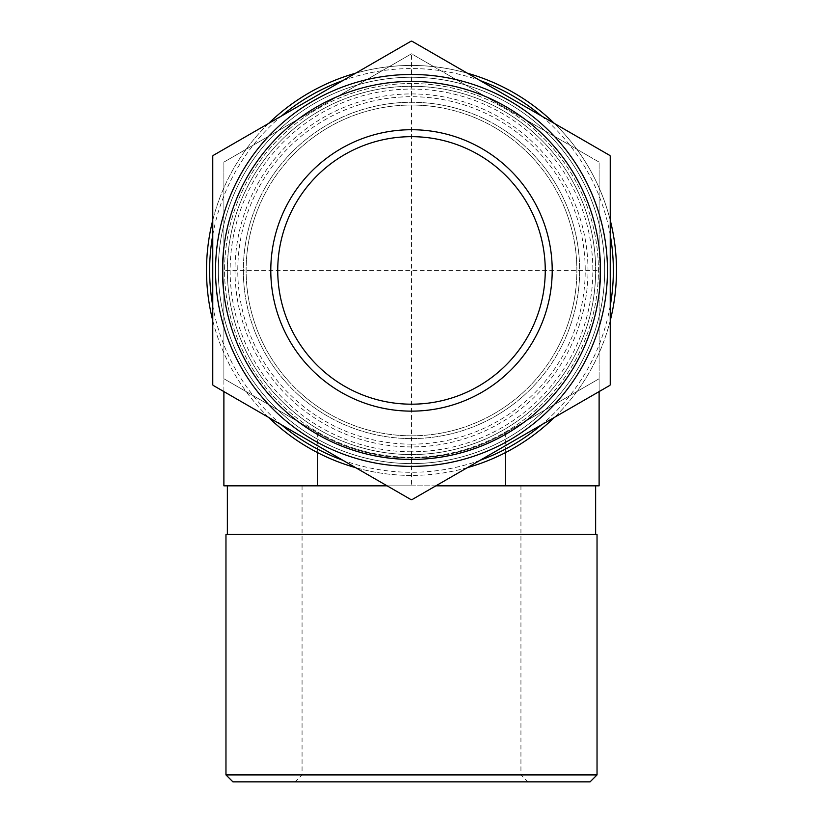 <?xml version="1.0" encoding="UTF-8"?>
<svg xmlns="http://www.w3.org/2000/svg" width="823" height="823" viewBox="0 0 823 823"><rect width="100%" height="100%" fill="white"/><g stroke="black" fill="none" stroke-linecap="round" stroke-linejoin="round"><path stroke-width="0.62" stroke-dasharray="4.12 3.09" d="M411.85 41.15L609.884 155.485A229.278 229.278 0 0 1 610.234 156.092L610.234 384.763A229.278 229.278 0 0 1 609.884 385.37L411.85 499.705A229.278 229.278 0 0 1 411.15 499.705L213.116 385.37A229.278 229.278 0 0 1 212.766 384.763L212.766 156.092A229.278 229.278 0 0 1 213.116 155.485L411.15 41.15A229.278 229.278 0 0 1 411.85 41.15M467.351 467.659A204.989 204.989 0 0 1 355.649 467.659M268.617 417.405A204.989 204.989 0 0 1 212.766 320.672M212.766 220.183A204.989 204.989 0 0 1 268.617 123.44M355.649 73.196A204.989 204.989 0 0 1 467.351 73.196M554.383 123.44A204.989 204.989 0 0 1 610.234 220.183M610.234 320.672A204.989 204.989 0 0 1 554.383 417.405M480.221 460.232A201.861 201.861 0 0 1 342.779 460.232M281.487 424.833A201.861 201.861 0 0 1 212.766 305.817M212.766 235.039A201.861 201.861 0 0 1 281.487 116.012M342.779 80.623A201.861 201.861 0 0 1 480.221 80.623M541.513 116.012A201.861 201.861 0 0 1 610.234 235.039M610.234 305.817A201.861 201.861 0 0 1 541.513 424.833M411.5 463.596A193.179 193.179 0 0 1 244.205 173.838A193.179 193.179 0 0 1 578.795 173.838A193.179 193.179 0 0 1 411.5 463.596A193.179 193.179 0 0 1 218.321 270.428A193.179 193.179 0 0 1 411.5 77.249A193.179 193.179 0 0 1 604.679 270.428A193.179 193.179 0 0 1 411.5 463.596M411.5 438.587A168.159 168.159 0 0 1 265.87 186.348A168.159 168.159 0 0 1 557.13 186.348A168.159 168.159 0 0 1 411.5 438.587A168.159 168.159 0 0 1 265.87 186.348A168.159 168.159 0 0 1 557.13 186.348A168.159 168.159 0 0 1 411.5 438.587M411.5 475.416A204.989 204.989 0 0 1 233.979 167.933A204.989 204.989 0 0 1 589.021 167.933A204.989 204.989 0 0 1 411.5 475.416M411.5 457.341A186.924 186.924 0 0 1 249.626 176.966A186.924 186.924 0 0 1 573.374 176.966A186.924 186.924 0 0 1 411.5 457.341A186.924 186.924 0 0 1 249.626 176.966A186.924 186.924 0 0 1 573.374 176.966A186.924 186.924 0 0 1 411.5 457.341M411.5 451.786A181.358 181.358 0 0 1 254.441 179.743A181.358 181.358 0 0 1 568.559 179.743A181.358 181.358 0 0 1 411.5 451.786M411.5 444.142A173.715 173.715 0 0 0 561.944 183.57A173.715 173.715 0 0 0 261.056 183.57A173.715 173.715 0 0 0 411.5 444.142M411.5 435.809A165.382 165.382 0 0 1 268.277 187.737A165.382 165.382 0 0 1 554.723 187.737A165.382 165.382 0 0 1 411.5 435.809A165.382 165.382 0 0 1 268.277 187.737A165.382 165.382 0 0 1 554.723 187.737A165.382 165.382 0 0 1 411.5 435.809M411.5 446.92A176.492 176.492 0 0 1 258.648 182.181A176.492 176.492 0 0 1 564.352 182.181A176.492 176.492 0 0 1 411.5 446.92A176.492 176.492 0 0 1 258.648 182.181A176.492 176.492 0 0 1 564.352 182.181A176.492 176.492 0 0 1 411.5 446.92M411.5 466.384A195.956 195.956 0 0 1 241.797 172.449A195.956 195.956 0 0 1 581.203 172.449A195.956 195.956 0 0 1 411.5 466.384M411.5 774.906L302.062 774.906L411.5 774.906M411.5 781.85L295.107 781.85L411.5 781.85M411.5 485.837L599.113 485.837L599.113 162.11L411.5 53.783L223.887 162.11L223.887 378.745L317.688 432.908A187.613 187.613 0 0 0 505.312 432.908L599.113 378.745L599.113 162.11L411.5 53.783L411.5 485.837L223.887 485.837L223.887 270.428L599.113 270.428M411.5 534.477L227.364 534.477L411.5 534.477M225.965 534.477L597.035 534.477M225.965 774.906L597.035 774.906M232.919 781.85L590.081 781.85M435.861 485.837L387.139 485.837M411.5 404.186A133.758 133.758 0 0 0 527.337 203.548A133.758 133.758 0 0 0 295.663 203.548A133.758 133.758 0 0 0 411.5 404.186M411.5 454.563A184.136 184.136 0 0 1 252.033 178.354A184.136 184.136 0 0 1 570.967 178.354A184.136 184.136 0 0 1 411.5 454.563A184.136 184.136 0 0 1 252.033 178.354A184.136 184.136 0 0 1 570.967 178.354A184.136 184.136 0 0 1 411.5 454.563M223.887 270.428L223.887 162.11L411.5 53.783M223.887 391.583L223.887 378.745L317.688 432.908C374.465 466.157 448.535 466.157 505.312 432.908L599.113 378.745L599.113 391.583M317.688 432.908L317.688 452.691M505.312 432.908L505.312 452.691M302.062 485.837L302.062 774.906L295.107 781.85M520.938 485.837L520.938 774.906L527.893 781.85"/><path stroke-width="1.23" d="M609.884 155.485L411.85 41.15A229.278 229.278 0 0 0 411.15 41.15L213.116 155.485A229.278 229.278 0 0 0 212.766 156.092L212.766 384.763A229.278 229.278 0 0 0 213.116 385.37L411.15 499.705A229.278 229.278 0 0 0 411.85 499.705L609.884 385.37A229.278 229.278 0 0 0 610.234 384.763L610.234 156.092A229.278 229.278 0 0 0 609.884 155.485M355.649 467.659A204.989 204.989 0 0 1 268.617 417.405M212.766 320.672A204.989 204.989 0 0 1 212.766 220.183M268.617 123.44A204.989 204.989 0 0 1 355.649 73.196M467.351 73.196A204.989 204.989 0 0 1 554.383 123.44M610.234 220.183A204.989 204.989 0 0 1 610.234 320.672M554.383 417.405A204.989 204.989 0 0 1 467.351 467.659M342.779 460.232A201.861 201.861 0 0 1 281.487 424.833M212.766 305.817A201.861 201.861 0 0 1 212.766 235.039M281.487 116.012A201.861 201.861 0 0 1 342.779 80.623M480.221 80.623A201.861 201.861 0 0 1 541.513 116.012M610.234 235.039A201.861 201.861 0 0 1 610.234 305.817M541.513 424.833A201.861 201.861 0 0 1 480.221 460.232M411.5 411.14A140.712 140.712 0 0 1 289.645 200.071A140.712 140.712 0 0 1 533.355 200.071A140.712 140.712 0 0 1 411.5 411.14M411.5 404.186A133.758 133.758 0 0 1 295.663 203.548A133.758 133.758 0 0 1 527.337 203.548A133.758 133.758 0 0 1 411.5 404.186M411.5 466.384A195.956 195.956 0 0 1 215.544 270.428A195.956 195.956 0 0 1 411.5 74.471A195.956 195.956 0 0 1 607.456 270.428A195.956 195.956 0 0 1 411.5 466.384M411.5 534.477L225.965 534.477L225.965 774.906L597.035 774.906L597.035 534.477L411.5 534.477M597.035 774.906L590.081 781.85L232.919 781.85L225.965 774.906M599.113 391.583L599.113 485.837L435.861 485.837M387.139 485.837L223.887 485.837L223.887 391.583M600.502 270.428A189.002 189.002 0 0 1 316.999 434.112A189.002 189.002 0 0 1 316.999 106.743A189.002 189.002 0 0 1 600.502 270.428A189.002 189.002 0 0 1 316.999 434.112A189.002 189.002 0 0 1 316.999 106.743A189.002 189.002 0 0 1 600.502 270.428M317.688 452.691L317.688 485.837M505.312 452.691L505.312 485.837M227.364 485.837L227.364 534.477M595.636 485.837L595.636 534.477"/></g></svg>
